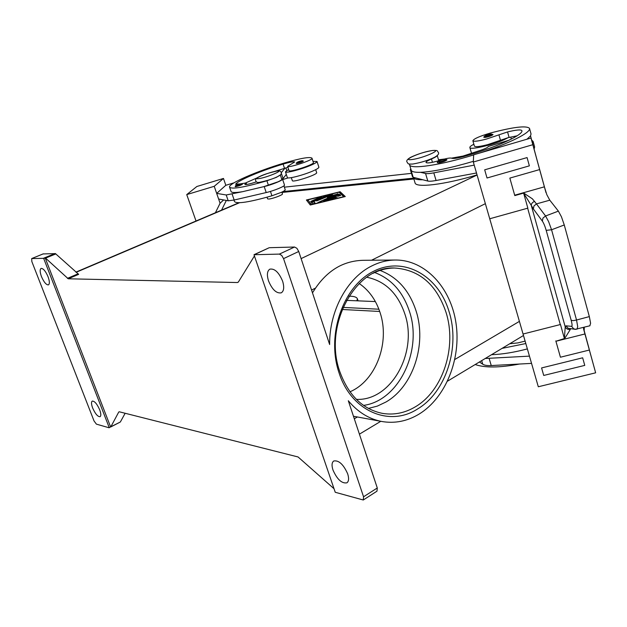 <?xml version="1.0" encoding="UTF-8"?>
<svg xmlns="http://www.w3.org/2000/svg" width="627" height="627" viewBox="0 0 627 627"><rect width="100%" height="100%" fill="white"/><g stroke="black" fill="none" stroke-linecap="round" stroke-linejoin="round"><path stroke-width="0.94" d="M235.728 186.666L235.164 186.611L235.587 185.678L241.34 183.687L242.477 184.15C241.277 185.09 239.028 185.929 235.728 186.666M233.981 200.06L234.49 201.557C236.794 204.151 249.28 202.231 271.922 195.796L281.413 192.317C284.031 191.102 285.301 190.232 285.214 189.722L283.929 185.827M240.086 183.946L235.721 184.087C238.566 180.153 261.6 170.52 283.106 164.094C289.674 162.166 293.53 161.445 294.674 161.946L287.621 166.343C287.542 168.373 312.552 160.253 312.042 158.412L312.019 158.2C310.028 156.562 300.717 158.192 284.102 163.067C256.702 171.234 227.813 183.813 229.568 187.167C231.778 189.472 244.224 187.348 266.914 180.795L276.444 177.331L280.3 174.957M229.568 187.167L231.049 191.494C231.582 192.795 235.446 192.857 242.649 191.666L263.724 186.674L277.941 181.838C280.567 180.639 281.852 179.8 281.774 179.322L280.324 174.933M281.868 192.105L282.471 193.915C283.177 194.801 272.596 198.79 268.842 199.041L267.572 198.861L267.024 197.207M438.61 162.902L437.332 162.769C436.909 161.539 439.472 160.332 445.013 159.148L446.965 159.822C445.773 161.014 442.983 162.04 438.61 162.902M437.168 155.629C436.729 156.436 434.824 157.557 431.454 158.992C427.755 160.567 425.929 161.735 425.999 162.487C427.316 163.482 432.277 162.683 440.883 160.081C446.596 158.333 450.186 157.706 451.667 158.2C453.117 158.843 457.122 158.286 463.674 156.531C494.75 148.011 523.913 134.813 521.844 130.612L521.836 130.588C520.888 129.421 516.131 129.867 507.556 131.936L486.278 139.108C478.229 141.193 473.761 141.741 472.86 140.738C473.84 138.747 479.749 136.161 490.588 132.987C513.482 126.96 526.453 125.416 529.501 128.355C531.32 132.391 509.155 143.583 479.545 153.082M473.871 144.241C471.042 145.691 469.701 146.781 469.85 147.517C469.678 150.284 493.183 144.9 504.625 139.46L508.058 137.689L487.837 144.586C479.796 146.655 475.321 147.165 474.412 146.122L472.86 140.738M485.204 137.438L483.856 137.352C483.746 136.098 486.152 134.977 491.082 133.982L493.057 134.586C491.976 135.628 489.358 136.584 485.204 137.438M576.934 329.206L577.71 326.738L576.534 320.021L551.564 229.764L548.617 221.629L545.561 215.978L536.469 203.9L549.793 200.185L546.862 194.754L544.385 186.83L514.681 195.209L514.791 195.593L523.772 193.061M534.604 201.314C532.386 202.364 531.273 203.72 531.273 205.39L533.365 208.956L533.93 205.985L536.469 203.9L532.37 198.814L523.78 193.108M575.884 329.355L573.705 328.83L571.612 326.338L566.009 325.828L565.217 326.847L531.273 205.39L523.686 193.304L527.848 208.14L489.734 218.768L523.059 334.026L560.475 324.512L523.059 334.026L538.311 386.765L595.65 372.814L583.627 329.034M570.633 328.846L570.296 329.449C567.929 329.739 566.236 328.877 565.217 326.847L564.402 338.533L560.475 324.512M584.944 333.964L589.372 350.038L560.436 357.218L555.922 341.26L584.944 333.964L583.486 327.498M555.922 341.26L564.402 338.533M570.296 329.449L564.598 338.69M589.811 325.774L590.603 323.297L589.341 316.604L576.534 320.021L573.211 320.648L571.166 320.256C572.192 324.128 572.341 326.158 571.612 326.338M546.195 230.36L551.564 229.764L564.269 224.968L561.439 216.785L558.391 211.127L545.561 215.978L542.943 218.102L542.363 221.135C543.711 223.126 544.988 226.198 546.195 230.36L571.166 320.256M566.009 325.828L568.038 328.25L575.343 329.332L589.983 325.758M356.771 300.795L357.445 298.907C356.747 297.073 353.91 296.163 348.933 296.195M296.226 163.467L296.892 163.514C300.145 162.777 302.316 161.978 303.405 161.115L302.183 160.669C298.483 161.421 296.5 162.354 296.226 163.467M285.457 171.829L287.338 177.543C287.291 179.259 302.888 175.317 312.426 171.171C316.807 169.282 318.955 167.958 318.877 167.205L317.027 161.468C317.097 162.197 314.942 163.498 310.553 165.379C300.991 169.494 285.387 173.475 285.457 171.829L288.632 169.423M313.061 161.413L317.027 161.468M380.08 270.449C397.361 277.016 409.353 290.505 416.062 310.898C426.901 344.011 413.303 386.428 385.942 402.017L377.376 406.092L368.41 408.428M349.952 391.797C375.981 380.84 390.198 342.42 380.087 312.622C375.941 299.965 368.982 290.262 359.193 283.506M356.371 399.36C391.35 401.155 418.099 352.029 404.854 313.978C397.784 293.264 385.088 281.014 366.764 277.228M298.742 251.482L329.637 344.513C329.269 310.553 347.499 277.612 372.054 265.801C379.672 262.023 387.462 260.103 395.418 260.025C425.294 259.837 450.852 287.715 456.001 323.179C461.292 358.628 445.922 397.636 419.118 414.079C407.268 421.242 394.838 423.711 381.812 421.493C368.997 419.032 357.829 412.111 348.314 400.747L377.289 487.978L363.558 496.788L363.276 500.001L335.241 492.273L254.006 254.719L279.376 254.1L281.695 255.401L283.553 258.622L298.742 251.482L296.892 248.292L294.557 247.022L279.376 254.1M312.473 292.825L315.593 288.044C322.529 277.941 330.656 270.543 339.983 265.856C347.303 262.29 355.203 260.44 363.668 260.299L395.418 260.025M254.609 254.546L268.897 247.861M55.074 253.512L43.318 258.348L45.559 258.136L68.257 278.788L78.673 274.336L55.427 253.606L43.114 253.935M238.291 282.126L237.429 282.534L238.378 282.001L254.429 255.957M120.204 422.073L108.949 427.732L96.401 424.142L94.05 420.983L31.844 261.577L31.679 258.583L43.373 253.825M334.019 488.707L298.06 456.965L119.232 411.774M363.276 500.001L376.976 491.184L377.289 487.978M99.685 409.815C101.049 413.561 101.174 415.858 100.069 416.689C97.757 416.775 95.28 413.875 92.647 407.997C91.276 404.25 91.15 401.946 92.263 401.092C94.567 401.006 97.044 403.913 99.685 409.815M282.605 281.162C284.407 287.182 283.96 291.069 281.28 292.833C276.468 293.648 272.22 289.666 268.521 280.896C266.687 274.853 267.133 270.935 269.869 269.148C274.65 268.356 278.89 272.361 282.605 281.162M48.044 276.726C49.643 281.202 49.776 283.921 48.444 284.885C46.257 284.979 43.937 282.221 41.476 276.609C39.869 272.126 39.736 269.398 41.076 268.419C43.255 268.325 45.583 271.091 48.044 276.726M347.679 473.84C349.09 478.377 348.839 481.371 346.919 482.821C341.817 483.707 337.169 479.451 332.984 470.046C331.534 465.477 331.793 462.452 333.752 460.986C338.815 460.108 343.455 464.388 347.679 473.84M269.492 247.696L294.557 247.022M43.318 258.348L31.82 258.551M109.263 427.732L43.686 258.449M110.642 427.018L45.16 257.846M413.883 179.008L281.985 192.45M237.429 282.534L68.257 278.788M310.294 205.013L306.391 199.997L340.132 191.729L345.273 196.549L310.294 205.013M110.838 426.822L118.762 412.01M125.149 413.264L120.423 421.869M363.558 496.788L283.553 258.622M186.736 194.597L196.87 186.493L223.478 178.444L225.822 185.286L216.676 193.382L214.23 186.305L186.736 194.597L196.024 221.002M226.331 200.452L221.558 210.131M215.414 212.749L220.085 203.25L218.627 199.025L228.212 200.797L234.161 200.021L265.73 192.661L244.663 197.576M216.676 193.382L218.619 199.025L216.668 193.382L226.214 194.973L242.649 191.666M220.085 203.25L223.62 199.95M214.23 186.305L223.478 178.444M225.822 185.286L233.981 182.833M286.727 170.481L285.865 167.879M287.621 166.343L289.031 170.638C288.976 172.731 313.962 164.627 313.437 162.714L312.019 158.2M256.435 181.854C249.734 184.064 245.878 184.887 244.875 184.33L246.121 182.935L240.533 183.836M291.336 177.653L292.315 180.639C292.307 182.865 317.238 174.784 316.674 172.738L315.718 169.651M282.683 179.573L288.13 177.896M564.269 224.968L589.341 316.604M555.82 340.892L560.428 357.218L589.372 350.038L595.65 372.814M584.756 365.392L582.655 357.805L541.579 367.939L543.734 375.448L584.756 365.392L582.655 357.805L541.579 367.939M549.793 200.185L558.391 211.127M514.791 195.593L509.845 178.092L539.635 169.58L531.006 138.034L546.015 192.646M514.681 195.209L509.845 178.092L539.635 169.58L544.385 186.83M545.913 192.371L544.495 187.214M584.842 333.603L583.674 329.371M532.778 144.719L473.322 162.017L489.734 218.768M527.08 157.581L484.679 169.823L527.08 157.581L529.368 165.849L527.08 157.581M589.208 349.208L583.541 328.305M583.565 328.501L587.178 341.848M527.362 348.902C514.367 352.358 502.423 354.294 491.529 354.71M529.454 356.136L485.251 358.487M531.006 138.034L473.667 154.798L473.322 162.017M529.368 165.849L487.022 177.997L484.679 169.823M533.734 147.925L530.528 135.894L526.946 139.225M473.354 161.343C450.601 168.036 433.006 171.696 420.576 172.315L425.553 173.499C427.05 173.828 429.801 173.608 433.806 172.856L474.224 165.128M530.536 135.871L535.936 155.919M476.496 172.997L436.086 180.498C432.074 181.227 429.323 181.415 427.818 181.054L422.817 179.761C417.073 179.863 413.93 179.087 413.397 177.425L412.519 176.83L410.324 169.611L411.171 170.074M473.659 154.932C440.083 165.363 409.987 169.627 409.549 164.713L409.509 164.07M531.045 133.951L529.501 128.355L531.045 133.951L530.528 135.894M531.735 140.213L533.091 141.388L532.597 143.395M534.627 146.953L533.091 141.388L534.627 146.961L534.11 149.069M479.443 361.975L482.759 364.224C484.42 365.298 487.25 365.745 491.254 365.557L531.547 363.386M509.759 343.745L517.878 342.906L525.105 341.112M525.81 343.549L502.055 348.377M584.278 327.286L584.176 330.656M519.517 364.028C499.703 367.775 484.93 367.939 475.195 364.53M342.115 309.479L379.703 311.47M340.422 195.64L339.701 194.95L337.451 195.546M333.188 197.45L331.722 198.108M326.988 200.225L325.648 200.82M323.681 200.946L337.491 194.778L339.489 194.292L340.665 195.42L338.165 196.251L337.302 195.405L333.133 197.27L337.216 196.964L334.951 197.819L331.134 198.156L326.933 200.037L332.968 198.571L333.744 198.516L331.989 199.284L323.783 201.275M326.933 200.037L327.075 200.475M335.39 197.748L333.345 197.928L333.133 197.27M320.036 197.215L321.502 197.082L310.647 201.494L320.036 197.215L320.185 197.662M307.818 199.864L311.462 204.496L343.706 196.69L339.003 192.23L307.818 199.864L311.368 204.755M344.874 196.643L340.336 192.379L339.403 192.614M340.132 191.729L340.336 192.379M307.959 200.303L306.846 200.577M313.876 201.729L311.65 202.74M311.768 201.918L327.208 195.475L313.813 201.541L315.044 203.046L312.552 203.877L311.266 202.262L311.768 201.918L311.98 202.576M314.872 203.226L313.813 201.541M333.689 195.397L327.333 197.427L329.191 195.812L316.659 200.969L330.735 194.597L332.71 194.127L330.711 195.922L338.251 193.9L317.85 202.584L333.689 195.397L333.846 195.867M335.578 195.091L333.776 195.663M330.711 195.922L330.837 196.314M331.863 194.919L329.253 196M329.191 195.812L328.846 196.949M413.616 178.146L282.895 191.596M378.896 309.213L342.985 307.402M346.449 300.372L375.361 301.571M411.461 173.358L284.368 187.167M517.142 135.793L508.058 137.689M420.576 172.315C414.839 172.48 411.712 171.767 411.202 170.168L409.549 164.713M477.045 174.902C444.331 184.761 415.677 188.092 415.043 182.849L413.397 177.425M422.817 179.761L413.373 177.331M509.132 140.182L488.284 146.491C487.978 147.376 485.494 148.615 480.846 150.198L462.992 156.076L451.534 158.129M444.582 159.015L438.524 159.783M410.771 168.749L410.324 169.611M360.321 300.944L358.056 300.803M274.234 171.547L287.934 167.307M245.909 182.802L257.352 177.755M282.087 178.828L283.083 178.53L286.296 174.377M265.73 192.661L266.209 192.552C273.874 190.835 285.309 186.109 284.486 185.028L282.518 179.079C283.333 180.114 271.867 184.808 264.202 186.556L263.724 186.674M281.601 178.789L282.518 179.079M283.083 178.53L281.257 172.989M284.971 168.138L281.241 172.786M431.956 150.613C444.237 148.811 423.092 158.286 411.931 159.532C400.144 161.123 420.991 151.899 431.956 150.613M363.535 405.395C399.046 400.724 422.708 350.328 409.47 311.478C402.996 291.876 391.436 278.905 374.797 272.573M241.215 183.719C237.382 184.691 235.65 185.404 236.026 185.874C239.882 184.902 241.607 184.181 241.215 183.719M270.456 191.407L271.922 195.796M266.914 180.795L268.419 185.302M276.86 171.069C269.5 171.916 250.628 179.737 258.716 178.624C266.146 177.825 285.316 169.807 276.86 171.069M438.947 161.884C437.403 161.405 439.378 160.504 444.88 159.187C446.463 159.666 444.48 160.559 438.947 161.884M431.454 158.992L432.45 162.322M485.517 136.482C483.817 136.153 485.635 135.33 490.965 134.021C492.697 134.343 490.878 135.158 485.517 136.482M358.033 300.85L357.539 299.322M302.081 160.692C298.201 161.688 296.563 162.369 297.174 162.738C301.07 161.742 302.708 161.061 302.081 160.692M373.041 273.325C380.095 269.798 387.321 268.035 394.704 268.027C419.447 269.767 436.557 284.556 446.04 312.403C457.02 346.645 443.218 390.527 415.435 406.758C404.94 413.036 393.952 415.246 382.454 413.381C362.837 409.353 348.651 395.519 339.905 371.874C322.717 325.099 356.34 265.378 394.704 268.027M339.035 372.806C351.159 411.304 389.445 427.269 417.511 409.016C446.165 392.212 460.359 346.943 449.057 311.611C438.516 275.849 404.101 255.84 373.77 271.185C343.259 285.951 326.04 334.787 339.035 372.806M77.85 273.913L67.442 278.357M45.559 258.136L55.842 253.904M477.076 175.011L301.101 258.606M239.538 202.725L76.094 272.314M315.593 288.044L311.548 290.058M485.369 203.665L371.56 260.229M519.399 321.385L454.841 359.467M357.374 416.971L354.302 418.781M533.365 208.956L542.363 221.135M527.644 208.195L560.279 324.559M481.677 360.627L482.759 364.224M489.154 358.503L491.254 365.557M337.491 194.778L337.702 195.436M339.489 194.292L339.701 194.95M325.241 195.938L325.389 196.392M337.459 193.767L337.592 194.19M330.735 194.597L330.938 195.248M498.92 134.789L500.464 140.268M507.556 131.936L509.093 137.415M413.162 177.276L410.975 170.027M436.086 180.498L433.806 172.856M427.818 181.054L425.553 173.499M312.042 158.412L313.437 162.714M283.106 164.094L284.486 168.279M235.721 184.087L235.87 184.518M245.604 183.507L245.949 184.542M315.679 169.674L316.674 172.738M266.209 192.552L264.202 186.556M281.625 178.789L280.347 174.917M228.212 200.797L226.214 194.973M234.161 200.021L232.155 194.151M281.155 172.417C281.711 173.812 280.771 175.082 278.325 176.226C274.124 178.515 267.87 180.552 259.554 182.324C257.501 182.723 256.224 182.23 255.73 180.866C255.213 179.432 256.098 178.193 258.379 177.159C262.635 174.847 268.905 172.793 277.197 170.983C279.383 170.544 280.7 171.022 281.155 172.417M438.351 152.392C436.807 150.966 438.931 150.151 432.332 150.511C424.581 151.875 417.386 154.124 410.756 157.267C407.354 159.195 406.116 160.81 407.056 162.111C408.49 163.498 406.657 164.321 412.848 164.031C421.101 162.589 428.445 160.293 434.872 157.142C438.054 155.261 439.213 153.678 438.351 152.392M437.262 155.543L438.798 160.724M471.512 153.27L469.85 147.517M381.812 421.493L353.463 416.25M254.123 254.648L269.007 247.806M31.679 258.583L43.232 253.857M110.665 427.003L120.243 422.057M75.898 272.134L238.934 202.74M359.412 434.158L380.793 421.305M447.56 381.145L523.482 335.492M357.445 298.907L358.072 300.85M510.778 137.015L511.35 139.084M246.121 182.935L246.646 184.471"/></g></svg>
